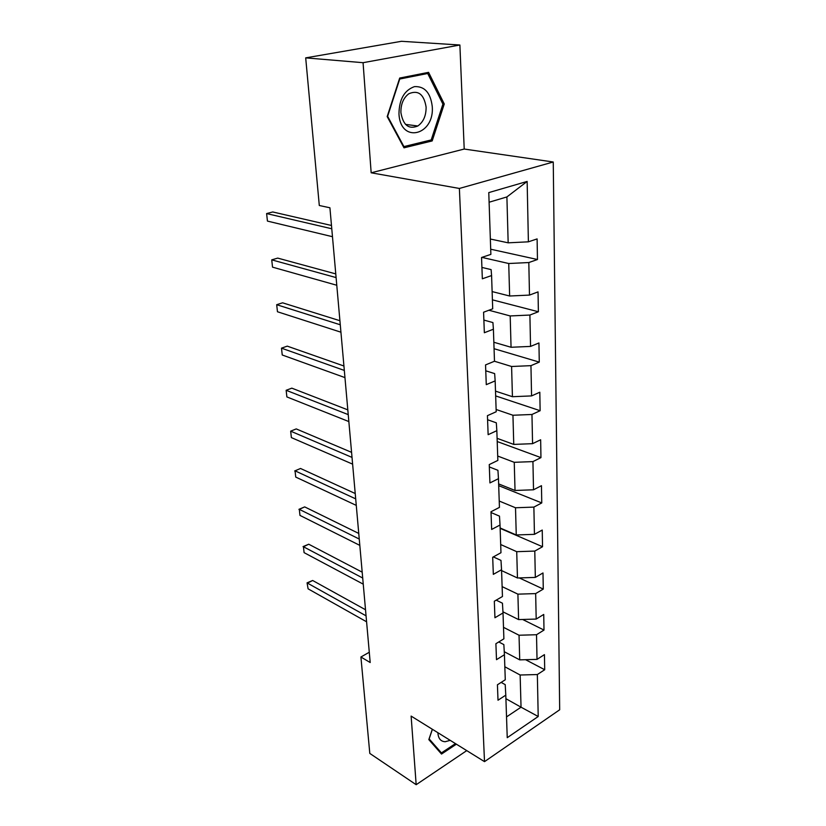 <?xml version="1.0" encoding="UTF-8"?>
<svg xmlns="http://www.w3.org/2000/svg" width="826" height="826" viewBox="0 0 826 826"><rect width="100%" height="100%" fill="white"/><g stroke="black" fill="none" stroke-linecap="round" stroke-linejoin="round"><path stroke-width="1.24" d="M459.886 45.007L363.068 62.693L371.163 172.799L464.212 149.041L459.886 45.007L401.446 41.3L305.692 57.872L319.301 205.498L329.915 207.78L370.193 662.535L360.91 657L369.8 753.415L416.17 784.7L466.752 750.617M464.212 149.041L553.255 161.999L559.677 709.782L484.511 761.644L459.38 188.452L553.255 161.999M538.211 716.503L537.344 674.543L544.706 669.731L544.437 654.626L537.024 659.385L536.518 634.729L544.004 630.062L543.725 614.451L536.188 619.066L535.661 593.595L543.281 589.083L542.992 572.955L535.331 577.405L534.783 551.076L542.537 546.729L542.238 530.055L534.443 534.339L533.875 507.102L541.763 502.931L541.453 485.688L533.513 489.787L532.935 461.6L540.958 457.614L540.648 439.773L532.563 443.676L531.965 414.476L540.132 410.708L539.812 392.226L531.572 395.912L530.953 365.66L539.275 362.118L538.934 342.966L530.55 346.414L529.9 315.047L538.387 311.753L538.036 291.888L529.487 295.089L528.816 262.544L537.468 259.519L537.106 238.91L528.392 241.822L527.143 181.441L488.775 192.592L490.871 254.377L481.548 257.495L482.343 278.796L491.584 275.564L492.709 308.821L483.582 312.228L484.346 332.733L493.401 329.223L494.485 361.241L485.543 364.916L486.277 384.658L495.156 380.889L496.199 411.74L487.433 415.664L488.135 434.683L496.839 430.676L497.851 460.423L489.25 464.573L489.932 482.921L498.46 478.688L499.441 507.391L490.995 511.748L491.656 529.445L500.029 525.016L500.969 552.718L492.688 557.271L493.329 574.359L501.547 569.744L502.456 596.506L494.33 601.235L494.939 617.745L503.013 612.954L503.891 638.828L495.899 643.712L496.498 659.675L504.428 654.729L505.275 679.757L497.428 684.785L498.006 700.221L505.791 695.141L507.236 737.69L538.211 716.503L521.041 707.19L520.143 675.007L504.831 666.768M491.584 275.564L491.109 269.606L481.919 267.428M481.878 257.382L508.733 263.515L509.642 296.007L492.131 291.588M528.816 262.544L508.733 263.515M529.487 295.089L509.642 296.007M493.401 329.223L492.915 322.574L483.881 320.075M488.909 310.246L510.189 315.945L511.057 347.271L493.845 342.253M529.9 315.047L510.189 315.945M530.55 346.414L511.057 347.271M495.156 380.889L494.65 373.61L485.76 370.802M494.464 361.251L511.593 366.496L512.43 396.707L495.497 391.132M530.953 365.66L511.593 366.496M531.572 395.912L512.43 396.707M496.839 430.676L496.312 422.819L487.577 419.732M496.116 409.479L512.946 415.251L513.751 444.409L497.097 438.327M531.965 414.476L512.946 415.251M532.563 443.676L513.751 444.409M498.46 478.688L497.933 470.304L489.333 466.948M497.696 456.045L514.247 462.312L515.032 490.468L498.646 483.912M532.935 461.6L514.247 462.312M533.513 489.787L515.032 490.468M500.029 525.016L499.482 516.136L491.026 512.543M499.224 501.041L515.507 507.763L516.26 534.969L500.133 527.979M533.875 507.102L515.507 507.763M534.443 534.339L516.26 534.969M501.547 569.744L500.99 560.41L493.349 556.91M500.69 544.53L516.725 551.685L517.458 577.983L501.578 570.59M534.783 551.076L516.725 551.685M535.331 577.405L517.458 577.983M503.013 612.954L502.445 603.207L496.199 600.141M502.115 586.615L517.902 594.152L518.604 619.593L502.941 611.818M535.661 593.595L517.902 594.152M536.188 619.066L518.604 619.593M504.428 654.729L503.85 644.6L498.78 641.957M503.499 627.337L519.038 635.235L519.719 659.86L504.252 651.714M536.518 634.729L519.038 635.235M537.024 659.385L519.719 659.86M505.791 695.141L505.213 684.64L501.145 682.4M505.915 698.693L521.041 707.19L506.534 716.896M537.344 674.543L520.143 675.007M363.068 62.693L305.692 57.872M371.163 172.799L459.38 188.452M484.511 761.644L411.121 716.09L416.17 784.7M369.284 652.251L360.91 657M490.345 239.034L508.166 242.823L506.896 196.939L489.106 202.225M527.143 181.441L506.896 196.939M528.392 241.822L508.166 242.823M544.706 669.731L525.573 659.706M544.004 630.062L522.621 619.469M543.281 589.083L519.286 577.921M542.537 546.729L500.143 528.351M541.763 502.931L498.697 485.657M540.958 457.614L497.211 441.538M540.132 410.708L495.662 395.912M539.275 362.118L494.062 348.706M538.387 311.753L492.41 299.838M537.468 259.519L490.696 249.215M432.318 729.255L428.828 739.621L441.518 754.055L456.375 744.185M399.691 78.047L387.188 116.58L404.007 147.823L432.174 140.936L444.264 103.973L428.58 72.347L399.691 78.047M442.777 103.808L444.264 103.973M428.962 140.482L432.174 140.936M365.526 609.753L312.662 580.492L307.458 583.104L366.063 615.835M308.098 588.835L307.065 582.836L308.098 588.835L366.589 621.792M307.065 582.836L312.662 580.492M437.873 732.693C438.265 738.496 440.712 741.511 445.214 741.717L450.211 740.354M440.712 734.459L443.882 736.431M455.446 743.606L441.435 752.909L429.148 738.909L432.39 729.296M439.339 751.577L441.435 752.909M398.968 113.812C400.3 144.044 434.713 135.578 432.246 106.461C430.532 92.729 424.595 86.121 414.445 86.627C404.348 90.261 399.185 99.316 398.968 113.812M400.909 112.635C403.109 125.201 408.736 129.661 417.811 125.996C423.428 121.98 426.185 115.671 426.102 107.081C423.986 94.236 418.235 89.786 408.829 93.741C403.387 97.902 400.744 104.2 400.909 112.635M427.713 73.483L442.922 104.107L431.213 139.935L403.914 146.584L387.631 116.321L399.732 79.017L427.713 73.483L424.347 73.184M403.284 146.491L403.914 146.584M362.191 572.17L308.738 544.22L303.441 546.75L362.707 578.024M304.092 552.646L303.441 546.75L304.092 552.646L363.254 584.158M303.049 546.606L308.738 544.22M358.763 533.441L304.691 506.896L299.311 509.343L359.258 539.048M299.972 515.403L299.311 509.343L299.972 515.403L359.816 545.377M298.929 509.332L304.691 506.896M355.221 493.525L300.53 468.476L295.047 470.83L355.696 498.863M295.739 477.077L295.047 470.83L295.739 477.077L356.274 505.388M294.675 470.965L300.53 468.476M351.577 452.349L296.235 428.911L290.669 431.162L352.021 457.408M291.371 437.594L290.669 431.162L291.371 437.594L352.619 464.14M347.818 409.872L291.826 388.158L286.147 390.285L348.231 414.621M286.88 396.924L286.147 390.285L286.88 396.924L348.851 421.57M343.926 366.011L287.262 346.135L281.49 348.159L344.318 370.43M282.244 354.994L281.49 348.159L282.244 354.994L344.958 377.606M339.92 320.715L282.575 302.812L276.689 304.701L340.271 324.773M277.464 311.753L276.689 304.701L277.464 311.753L340.931 332.197M335.769 273.902L277.722 258.104L271.733 259.86L336.089 277.577M272.528 267.149L271.733 259.86L272.528 267.149L336.771 285.249M331.484 225.488L272.725 211.962L266.612 213.573L331.773 228.761M267.438 221.089L266.612 213.573L267.438 221.089L332.475 236.701M405.504 124.375L417.811 125.996"/></g></svg>
